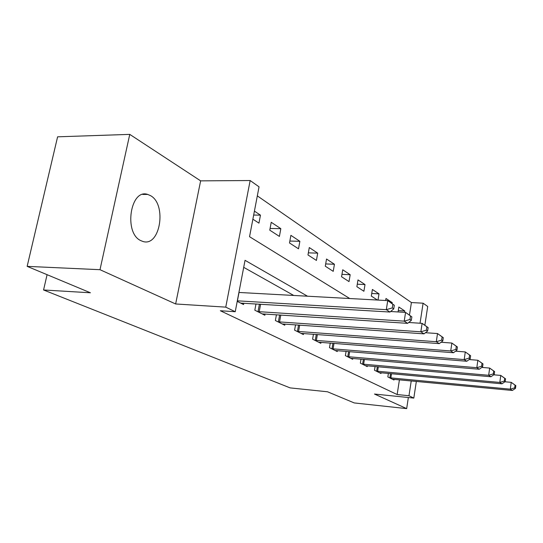 <?xml version="1.0" encoding="UTF-8"?>
<svg xmlns="http://www.w3.org/2000/svg" width="543" height="543" viewBox="0 0 543 543"><rect width="100%" height="100%" fill="white"/><g stroke="black" fill="none" stroke-linecap="round" stroke-linejoin="round"><path stroke-width="0.81" d="M150.418 195.589L147.73 194.442C130.361 188.217 123.526 233.096 140.827 240.637L142.952 241.479C160.253 247.167 167.088 204.216 150.418 195.589M409.476 315.042L411.411 302.553L423.099 303.198L427.708 306.462L424.864 325.182M416.338 381.41L413.814 398.087L374.48 394.042L406.666 408.621L354.24 402.933L327.524 391.781L290.125 387.885L43.562 289.976L90.416 292.779L27.15 266.362L57.599 136.822L129.757 134.379L99.993 269.695L175.64 303.965L225.759 307.134L250.153 180.534L259.045 186.84L249.542 236.7L349.74 298.528M175.64 303.965L200.632 180.86L129.757 134.379M200.632 180.86L250.153 180.534M411.411 302.553L257.321 195.874M406.666 408.621L408.356 397.524M27.15 266.362L99.993 269.695M252.875 219.196L258.957 223.139L260.464 215.143L254.416 211.125M269.762 230.157L279.401 236.415L280.833 228.671L271.228 222.291L269.762 230.157M289.5 242.965L298.514 248.816L299.872 241.309L290.892 235.343L289.5 242.965M307.969 254.952L316.42 260.436L317.703 253.147L309.286 247.56L307.969 254.952M325.284 266.192L333.219 271.344L334.44 264.265L326.533 259.011L325.284 266.192M341.554 276.754L349.02 281.6L350.181 274.717L342.742 269.776L341.554 276.754M356.873 286.697L363.905 291.265L365.011 284.566L358 279.91L356.873 286.697M378.009 300.075L379.014 293.858L372.396 289.46L371.31 296.071L377.433 300.041M385.666 300.496L385.985 298.487L392.25 302.648L392.1 303.564M398.073 311.96L398.847 307.033L404.779 310.969L404.562 312.354M307.528 296.213L245.042 260.321L235.241 311.723L220.349 310.745L397.143 394.537L399.431 379.815M293.743 295.46L243.698 267.339M237.216 301.372L243.549 304.548L243.807 303.198M255.991 303.931L254.823 310.202L264.862 315.239L265.093 313.997M276.428 314.736L275.376 320.513L284.763 325.223L284.966 324.069M295.541 324.816L294.591 330.158L303.381 334.563L303.564 333.497M313.454 334.23L312.592 339.185L320.832 343.319L321.008 342.328M330.273 343.054L329.486 347.663L337.237 351.545L337.393 350.622M346.095 351.341L345.375 355.631L352.672 359.296L352.814 358.428M361.007 359.133L360.348 363.145L367.231 366.6L367.367 365.785M375.084 366.471L374.48 370.231L380.989 373.496L381.105 372.736M388.394 373.408L387.838 376.937L393.994 380.025L394.109 379.313M47.085 274.683L43.562 289.976M413.814 398.087L408.974 395.745L411.234 380.928M397.143 394.537L408.974 395.745M235.241 311.723L225.759 307.134M420.044 323.228L423.099 303.198M253.669 215.062L260.464 215.143M398.29 310.582L404.779 310.969M390.695 302.56L392.25 302.648M371.738 293.485L379.014 293.858M357.287 284.199L365.011 284.566M341.961 274.364L350.181 274.717M325.678 263.932L334.44 264.265M308.343 252.848L317.703 253.147M289.853 241.051L299.872 241.309M270.081 228.46L280.833 228.671M237.318 300.822L386.297 309.673L389.996 312.042L240.664 303.103M238.913 292.453L387.75 300.612L394.32 305.268L392.86 304.304L392.284 307.929L393.75 308.886L394.32 305.268M392.284 307.929L386.297 309.673L387.75 300.612L392.86 304.304M389.996 312.042L393.75 308.886M257.579 311.587L404.216 321.157L407.644 323.35L262.174 313.895M390.621 311.512L405.58 312.415L411.865 316.868L410.508 315.972L409.965 319.474L411.322 320.356L411.865 316.868M409.965 319.474L404.216 321.157L405.58 312.415L410.508 315.972M407.644 323.35L411.322 320.356M277.955 321.809L420.839 331.814L424.022 333.85L282.245 323.961M408.703 322.488L422.121 323.363L428.142 327.633L426.879 326.805L426.37 330.185L427.633 331.006L428.142 327.633M426.37 330.185L420.839 331.814L422.121 323.363L426.879 326.805M424.022 333.85L427.633 331.006M297.001 331.366L436.3 341.723L439.26 343.624L301.026 333.382M425.461 332.71L437.515 333.551L443.285 337.651L442.111 336.877L441.629 340.142L442.803 340.909L443.285 337.651M441.629 340.142L436.3 341.723L437.515 333.551L442.111 336.877M439.26 343.624L442.803 340.909M314.852 340.318L450.717 350.961L453.486 352.74L318.626 342.212M441.045 342.253L451.871 343.054L457.41 346.991L456.317 346.271L455.855 349.434L456.955 350.147L457.41 346.991M455.855 349.434L450.717 350.961L451.871 343.054L456.317 346.271M453.486 352.74L456.955 350.147M331.61 348.728L464.19 359.602L466.783 361.265L335.16 350.506M455.57 351.185L465.29 351.939L470.618 355.726L469.593 355.047L469.159 358.115L470.184 358.787L470.618 355.726M469.159 358.115L464.19 359.602L465.29 351.939L469.593 355.047M466.783 361.265L470.184 358.787M347.377 356.636L476.815 367.692L479.245 369.254L350.717 358.312M469.138 359.547L477.86 360.26L482.992 363.912L482.035 363.274L481.621 366.253L482.584 366.878L482.992 363.912M481.621 366.253L476.815 367.692L477.86 360.26L482.035 363.274M479.245 369.254L482.584 366.878M362.235 364.088L488.666 375.288L490.953 376.754L365.385 365.67M481.838 367.407L489.657 368.073L494.619 371.595L493.709 370.998L493.315 373.889L494.225 374.48L494.619 371.595M493.315 373.889L488.666 375.288L489.657 368.073L493.709 370.998M490.953 376.754L494.225 374.48M376.265 371.127L499.818 382.435L501.963 383.813L379.238 372.62M493.75 374.806L500.761 375.423L505.547 378.824L504.698 378.267L504.318 381.071L505.173 381.627L505.547 378.824M504.318 381.071L499.818 382.435L500.761 375.423L504.698 378.267M501.963 383.813L505.173 381.627M389.528 377.779L510.318 389.168L512.348 390.465L392.345 379.197M504.949 381.777L511.221 382.347L515.85 385.639L515.049 385.109L514.689 387.838L515.49 388.36L515.85 385.639M514.689 387.838L510.318 389.168L511.221 382.347L515.049 385.109M512.348 390.465L515.49 388.36M237.413 300.822L239.008 292.46M258.02 311.648L259.418 304.141M259.208 311.784L260.613 304.209M278.383 321.87L279.638 314.947M279.536 321.999L280.799 315.028M297.421 331.427L298.555 325.026M298.541 331.556L299.682 325.108M315.259 340.38L316.291 334.44M316.352 340.509L317.384 334.529M332.004 348.789L332.94 343.264M333.069 348.911L334.013 343.352M347.764 356.697L348.62 351.545M348.796 356.819L349.658 351.633M362.609 364.149L363.396 359.337M363.62 364.272L364.414 359.418M376.625 371.181L377.344 366.674M377.616 371.303L378.342 366.763M389.881 377.833L390.546 373.604M390.845 377.955L391.517 373.693M147.73 194.442L142.728 194.435"/></g></svg>
